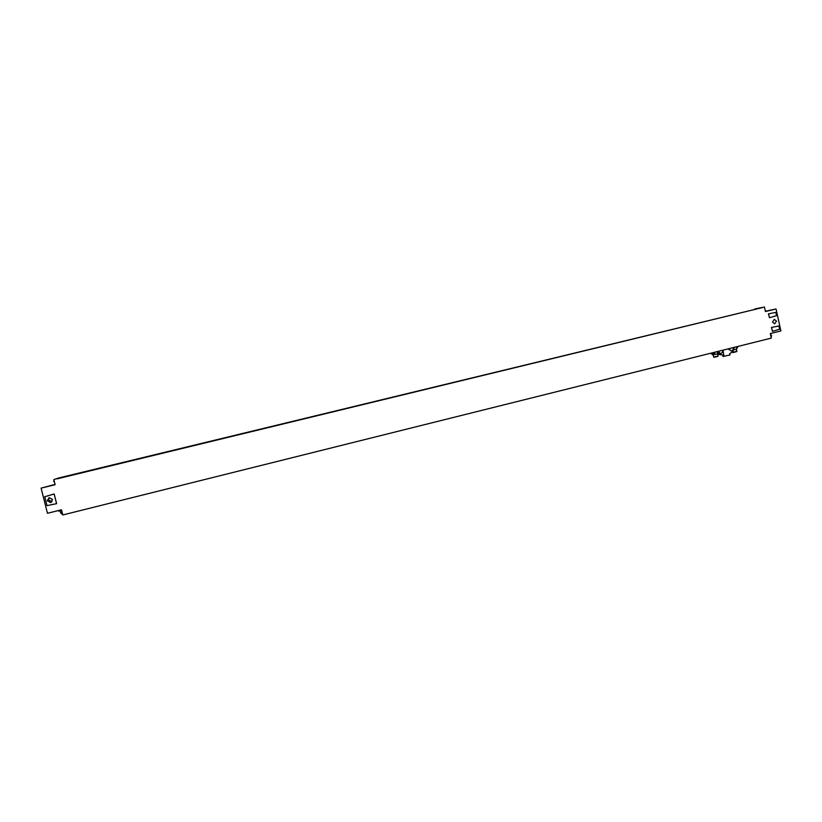 <?xml version="1.0" encoding="UTF-8"?>
<svg xmlns="http://www.w3.org/2000/svg" width="822" height="822" viewBox="0 0 822 822"><rect width="100%" height="100%" fill="white"/><g stroke="black" fill="none" stroke-linecap="round" stroke-linejoin="round"><path stroke-width="1.23" d="M56.975 478.887L762.076 307.675L58.722 477.972L53.841 479.565L55.136 484.713L41.1 488.134L47.471 513.277L61.486 509.794L62.791 514.962L771.324 338.099L770.317 333.568L780.9 330.927L776.03 308.959L765.426 311.548L764.429 307.038L754.904 308.918L764.429 307.038M771.087 337.03L770.533 334.523M770.481 334.287L771.529 335.571L771.118 337.174M776.492 321.104L774.653 323.847L772.495 322.09L774.293 319.347L776.492 321.104M768.426 313.84L775.855 312.401L776.574 315.638L769.464 317.744L768.426 313.84L775.855 312.401M772.485 331.358L771.447 327.454L778.866 325.995L779.585 329.232L772.485 331.358L771.611 327.423L778.866 325.995M44.768 496.714L54.18 493.991L56.626 503.65L46.977 505.633L44.768 496.714M44.727 496.745L54.18 493.991M54.139 494.012L56.584 503.681M47.234 500.773L50.728 502.581L52.536 499.468L49.084 497.649L47.234 500.773M49.125 497.639L48.539 499.93L52.012 501.718L50.728 502.581M60.047 510.154L60.612 511.007M60.787 509.969L61.003 510.493M58.732 477.972L53.841 479.565M62.626 514.295L61.229 510.287L60.438 512.712L62.236 514.367M53.738 480.788L54.745 483.172M58.711 477.89L56.954 478.815M41.1 488.134L49.043 486.038M55.053 484.374L49.032 485.997M58.444 510.596L58.886 511.233L60.386 510.863M765.364 311.25L776.03 308.959M769.464 317.744L768.591 313.809M719.795 354.303L723.802 355.227L718.757 354.426L719.795 354.303L717.339 351.713L712.058 352.895M729.854 353.717L733.029 350.994L734.118 347.531L737.704 346.637L736.152 349.206L733.923 349.751M728.785 348.713L730.943 350.788C732.659 350.624 733.45 349.607 733.296 347.737L733.255 347.603M722.99 350.162L723.802 355.227M722.918 351.271L722.826 350.203M718.14 351.374L720.257 353.45C722.014 353.306 722.815 352.289 722.661 350.388L722.63 350.254M718.479 352.309L718.613 351.251M717.74 353.152L717.267 353.933L717.822 353.748L717.339 351.713M713.106 354.837L713.753 357.108L718.027 356.049L717.637 353.82M736.738 348.97L736.152 349.206M729.689 353.645L729.987 354.96L723.113 356.481M728.97 349.761L728.765 348.723M717.267 353.933L712.797 354.796M713.619 354.755L712.808 352.7M715.5 354.374L713.691 352.484M718.048 356.132L713.599 357.036M736.553 351.662L732.916 352.576M736.902 351.405L732.679 352.566M717.709 356.378L714.041 357.303M736.399 349.134L736.882 351.333L732.453 352.309M710.753 353.213L712.725 354.857M53.985 480.151L53.697 481.25M719.065 354.498L717.709 354.642M732.844 352.576L732.299 351.621M737.293 347.87L738.002 346.411M722.836 355.279L723.134 356.604M712.869 354.857L710.732 353.224"/></g></svg>
